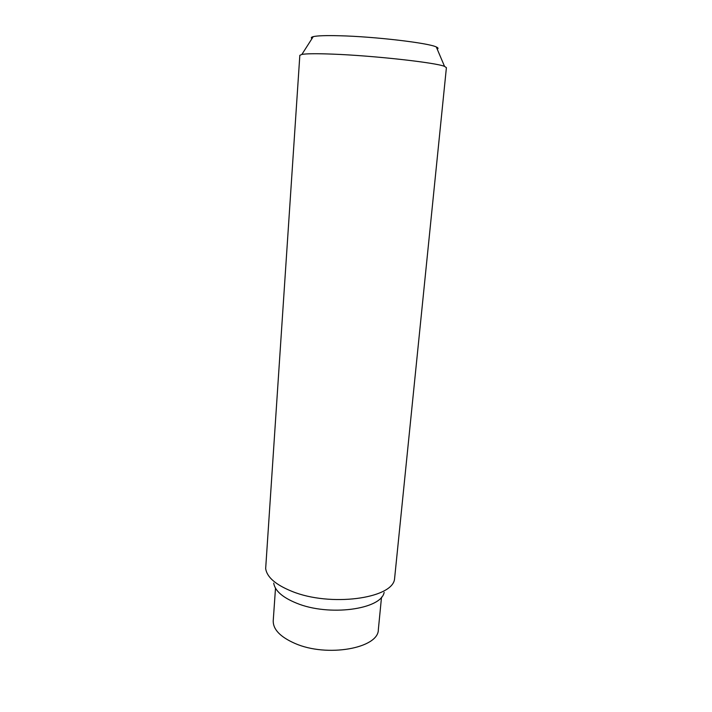 <?xml version="1.0" encoding="UTF-8"?>
<svg xmlns="http://www.w3.org/2000/svg" width="712" height="712" viewBox="0 0 712 712"><rect width="100%" height="100%" fill="white"/><g stroke="black" fill="none" stroke-linecap="round" stroke-linejoin="round"><path stroke-width="1.07" d="M299.832 55.34L301.879 54.415C306.338 53.623 316.386 53.516 332.023 54.103C372.607 55.554 436.26 62.638 444.546 66.394L446.406 67.649L394.51 579.372C391.742 598.756 330.048 606.971 292.071 591.405C275.704 584.801 266.902 577.183 265.665 568.55L299.832 55.34M311.99 38.599C310.77 37.807 311.188 37.157 313.236 36.641C317.258 35.698 326.016 35.404 339.499 35.751C374.396 36.561 428.731 42.987 436.305 46.974C438.245 47.829 438.548 48.541 437.213 49.11M273.711 583.119C274.912 590.746 282.513 597.43 296.512 603.153C328.846 616.619 381.249 609.463 384.142 592.393M381.525 597.11L378.348 629.542C378.82 648.258 326.977 657.71 294.83 643.372C280.199 636.893 272.999 629.346 273.23 620.722L275.5 588.21M313.236 36.641L301.879 54.415M436.305 46.974L444.546 66.394"/></g></svg>
